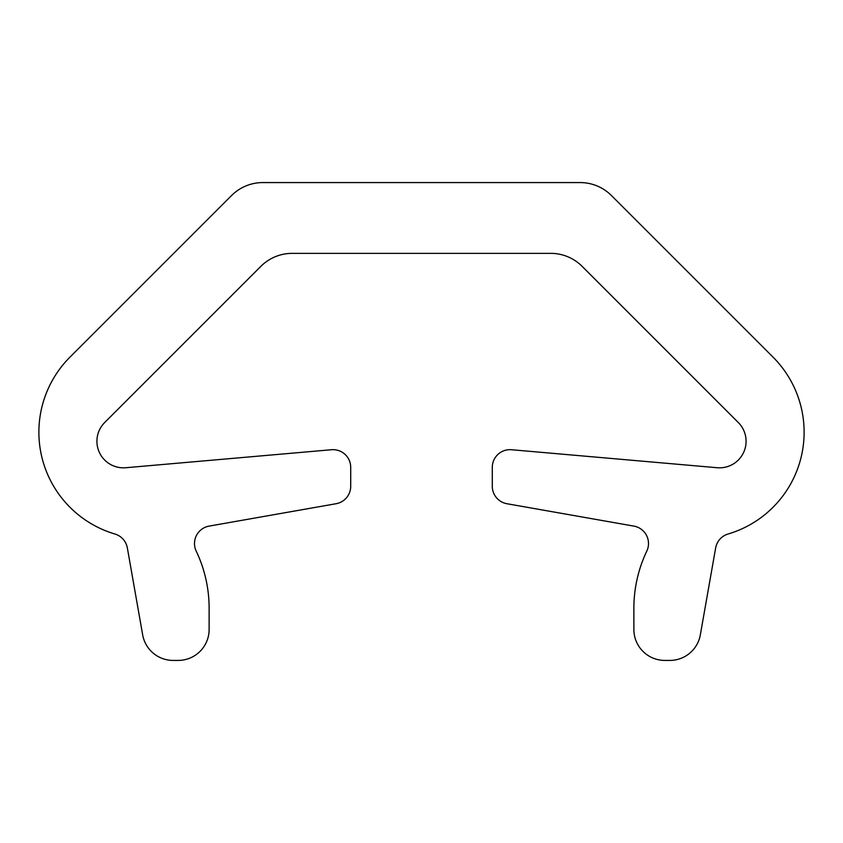 <?xml version="1.0" encoding="UTF-8"?>
<svg xmlns="http://www.w3.org/2000/svg" width="843" height="843" viewBox="0 0 843 843"><rect width="100%" height="100%" fill="white"/><g stroke="black" fill="none" stroke-linecap="round" stroke-linejoin="round"><path stroke-width="1.26" d="M125.786 467.728A26.544 26.544 0 0 1 104.701 422.512L260.887 266.325A44.247 44.247 0 0 1 292.173 253.364L550.827 253.364A44.247 44.247 0 0 1 582.113 266.325L738.299 422.512A26.544 26.544 0 0 1 717.214 467.728L511.532 449.73A17.703 17.703 0 0 0 492.291 467.359L492.291 486.295A17.703 17.703 0 0 0 506.917 503.724L633.873 526.106A17.703 17.703 0 0 1 646.781 551.153A132.741 132.741 0 0 0 633.873 608.235L633.873 629.458A30.97 30.97 0 0 0 664.853 660.427L669.837 660.427A30.97 30.97 0 0 0 700.333 634.832L715.654 547.918A17.703 17.703 0 0 1 728.067 534.019A106.186 106.186 0 0 0 773.02 357.116L611.438 195.534A44.247 44.247 0 0 0 580.153 182.573L262.847 182.573A44.247 44.247 0 0 0 231.562 195.534L69.98 357.116A106.186 106.186 0 0 0 114.933 534.019A17.703 17.703 0 0 1 127.346 547.918L142.667 634.832A30.97 30.97 0 0 0 173.163 660.427L178.147 660.427A30.97 30.97 0 0 0 209.127 629.458L209.127 608.235A132.741 132.741 0 0 0 196.219 551.153A17.703 17.703 0 0 1 209.127 526.106L336.083 503.724A17.703 17.703 0 0 0 350.709 486.295L350.709 467.359A17.703 17.703 0 0 0 331.468 449.73L125.786 467.728"/></g></svg>
